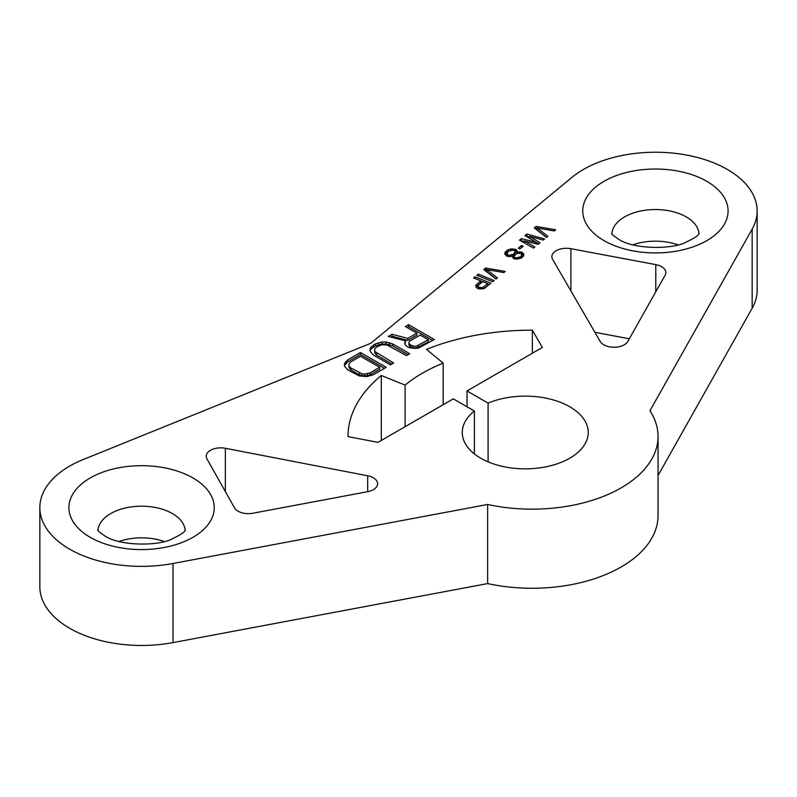 <?xml version="1.0" encoding="UTF-8"?>
<svg xmlns="http://www.w3.org/2000/svg" width="797" height="797" viewBox="0 0 797 797"><rect width="100%" height="100%" fill="white"/><g stroke="black" fill="none" stroke-linecap="round" stroke-linejoin="round"><path stroke-width="1.2" d="M658.053 436.437L658.053 515.549A125.956 72.716 180 0 1 487.634 583.583L173.019 642.601A101.737 58.739 180 0 1 39.85 586.741L39.85 507.629A101.737 58.739 180 0 1 83.227 459.52L370.754 343.288L572.077 177.283A101.737 58.739 0 0 1 686.008 154.957A101.737 58.739 0 0 1 757.15 210.976A101.737 58.739 0 0 1 752.169 229.128L649.944 410.764A125.956 72.716 0 0 1 658.053 436.437A125.956 72.716 0 0 1 487.634 504.471L173.019 563.499A101.737 58.739 180 0 1 39.85 507.629M658.053 475.47L752.169 308.24A101.737 58.739 0 0 0 757.15 290.088L757.15 210.976M629.341 338.775L594.901 332.309M488.093 461.842L488.093 403.123A62.983 36.363 180 0 1 553.766 400.064A62.983 36.363 180 0 1 588.226 432.482A62.983 36.363 180 0 1 525.243 468.845A62.983 36.363 180 0 1 462.27 432.482A62.983 36.363 180 0 1 474.394 411.033L453.314 398.859L377.947 442.365L348.01 436.587A184.087 106.28 180 0 1 348.01 436.437A184.087 106.28 180 0 1 381.295 375.477L405.105 385.1A155.026 89.503 180 0 1 443.182 363.123L443.182 404.707M474.394 453.931L474.394 411.033M367.676 475.779A14.535 8.388 0 0 1 377.599 483.729A14.535 8.388 0 0 1 367.556 491.709L252.818 513.238A14.535 8.388 0 0 1 234.507 507.848L206.921 458.833A14.535 8.388 0 0 1 206.214 456.243A14.535 8.388 0 0 1 225.352 448.283L367.676 475.779L367.676 491.689M570.891 248.694A14.535 8.388 180 0 0 551.863 256.674A14.535 8.388 180 0 0 552.61 259.344L600.231 341.505A14.535 8.388 180 0 0 614.079 347.233A14.535 8.388 180 0 0 627.837 341.435L665.116 275.194A14.535 8.388 180 0 0 665.824 272.604A14.535 8.388 180 0 0 655.782 264.624L570.891 248.694L570.891 290.875M488.093 403.123L467.012 390.948L542.368 347.442L532.356 330.157A184.087 106.28 0 0 0 426.505 349.375L443.182 363.123M534.299 227.942L546.463 237.416L547.858 236.271L537.248 228.002L554.333 230.931L555.728 229.785L536.152 226.418L534.299 227.942M525.034 235.583L536.012 242.298L521.328 238.642L519.475 240.166L533.502 248.106L534.887 246.96L524.117 240.903L538.124 244.29L539.977 242.766L529.676 236.32L543.225 240.096L544.61 238.951L526.887 234.059L525.034 235.583M518.269 248.216L519.963 248.893L523.201 246.223L521.517 245.546L518.269 248.216M516.934 252.221L516.964 250.537L515.739 249.471L510.867 248.923L507.201 250.288L504.999 252.519L504.85 253.884L506.394 255.937L509.562 256.644L512.302 256.046L513.378 258.477L516.546 259.184L521.915 257.66L523.669 255.797L523.808 254.442L521.248 251.982L516.934 252.221L516.934 253.446M483.819 269.565L495.983 279.04L497.378 277.894L486.768 269.625L503.853 272.544L505.248 271.398L485.672 268.041L483.819 269.565M476.865 275.294L492.745 281.71L494.13 280.564L478.26 274.148L476.865 275.294M478.608 288.803L483.839 288.644L490.892 283.244L475.022 276.828L473.627 277.974L480.721 280.833L475.729 285.366L476.476 287.657L478.608 288.803M416.911 333.176L407.805 338.426L392.044 334.272L388.298 336.434L405.693 340.917L404.647 342.78L405.225 344.971L408.512 347.492L414.48 348.458L418.266 348.169L434.335 339.532L408.642 324.698L405.424 326.551L416.911 333.176L416.911 335.158L407.805 340.409L392.044 336.254L390.669 337.051M373.494 355.083L390.44 364.867L393.648 363.014L375.058 351.656L374.49 350.092L374.998 348.538L376.592 346.984L381.424 344.822L386.834 344.862L406.5 355.601L409.708 353.738L392.762 343.955L386.236 342.043L381.912 342.023L375.457 343.856L371.183 346.954L370.137 348.817L370.187 351.318L373.494 355.083M373.315 374.759L386.156 367.337L360.463 352.503L347.622 359.925L344.443 363.651L344.493 366.152L347.801 369.918L359.268 375.915L366.859 376.592L373.315 374.759M508.665 251.155L513.577 250.019L515.241 251.543L513.477 254.243L508.566 255.389L506.892 253.854L508.665 251.155L508.695 249.471M520.232 256.973L515.549 257.929L514.324 256.863L514.234 255.688L517.014 253.396L521.108 253.346L521.746 255.309L520.232 256.973L520.232 258.527M478.349 285.286L482.743 281.66L487.814 283.702L482.384 287.767L478.987 287.249L478.2 286.651L478.349 285.286M410.017 340.937L420.188 335.069L428.387 339.801L416.064 346.287L413.902 346.277L410.086 344.693L408.981 343.437L408.961 342.182L410.017 340.937M379.671 367.297L370.037 372.866L364.647 374.082L361.938 373.753L351.019 368.065L349.365 366.49L348.797 364.926L349.305 363.372L350.899 361.818L360.533 356.259L379.671 367.297L379.671 369.28L370.037 374.839L364.647 376.054L359.218 374.769L351.019 370.037L349.365 368.473L348.797 364.926M487.634 583.583L487.634 504.471M405.105 385.1L405.105 426.684M381.295 375.477L381.295 440.432M532.356 330.157L532.356 353.22M467.012 390.948L467.012 406.769M536.152 226.418L535.534 228.908M537.248 228.59L536.152 228.4M537.248 228.002L537.248 229.984L546.622 237.287M529.676 236.799L526.409 236.43M538.613 243.892L529.676 238.303L529.676 236.32M524.117 241.312L520.899 240.973M521.597 247.548L519.883 248.863M523.629 255.857L521.646 254.113M507.679 252.001L505.029 254.452M516.934 252.48L515.011 251.155M507.121 256.226L506.892 253.854M514.374 255.478L512.302 256.803M515.241 251.543L514.852 254.771M521.746 255.309L521.278 258.009M514.334 258.856L514.234 255.688M486.768 270.203L485.054 270.532M496.142 278.91L486.768 271.598L486.768 269.625M480.721 280.833L480.721 282.815L476.048 286.92M489.278 284.569L487.814 283.971M482.524 281.839L480.721 281.112M478.24 288.653L477.991 285.993M487.814 283.702L487.814 285.685L484.984 288.016M432.622 340.518L408.642 326.67L407.137 327.537M405.693 340.917L404.996 344.125M428.387 339.801L428.387 341.783L416.064 348.269L413.902 348.249L410.086 346.665L408.981 345.41L408.961 342.182M407.994 354.735L392.762 345.938L386.236 344.025L381.912 343.995L375.457 345.828L371.183 348.927L370.167 350.73M391.945 364L376.712 355.203L375.058 353.639L374.49 350.092M384.443 368.324L360.463 354.486L347.622 361.898L344.483 365.564M536.012 242.298L536.012 243.782M526.887 234.059L526.887 236.032M524.117 240.903L524.117 242.796M521.328 238.642L521.328 240.614M521.517 245.546L521.517 247.518M517.731 251.982L517.731 253.267M519.435 251.812L519.435 253.057M521.248 251.982L521.248 253.556M522.264 252.39L522.264 254.373M523.49 253.456L523.49 255.429M512.302 256.046L512.302 256.953M504.999 252.519L504.999 254.333M505.816 251.434L505.816 253.406M507.201 250.288L507.201 252.26M510.867 248.923L510.867 250.238M512.581 248.764L512.581 250.029M514.732 249.062L514.732 250.666M515.739 249.471L515.739 251.444M516.964 250.537L516.964 252.071M507.55 254.98L507.55 256.365M508.566 255.389L508.566 256.504M510.608 255.359L510.608 256.455M512.212 254.871L512.212 256.066M513.477 254.243L513.477 256.226M514.404 253.476L514.404 255.438M514.992 252.579L514.992 254.562M518.967 257.6L518.967 258.836M521.158 256.206L521.158 258.079M514.324 256.863L514.324 258.846M514.872 257.65L514.872 258.945M515.549 257.929L515.549 259.045M517.024 257.959L517.024 259.135M485.672 268.041L485.672 270.024M478.26 274.148L478.26 275.862M476.556 284.27L476.556 286.253M475.022 276.828L475.022 278.532M478.2 286.651L478.2 288.624M478.987 287.249L478.987 288.873M479.993 287.657L479.993 289.022M481.239 287.876L481.239 289.002M482.384 287.767L482.384 288.903M483.41 287.328L483.41 288.723M407.805 338.426L407.805 340.409M408.642 324.698L408.642 326.67M392.044 334.272L392.044 336.254M408.981 343.437L408.981 345.41M410.086 344.693L410.086 346.665M411.73 345.639L411.73 347.612M413.902 346.277L413.902 348.249M416.064 346.287L416.064 348.269M418.216 345.679L418.216 347.651M371.183 346.954L371.183 348.927M373.315 345.091L373.315 347.064M375.457 343.856L375.457 345.828M378.675 342.62L378.675 344.603M381.912 342.023L381.912 343.995M386.236 342.043L386.236 344.025M389.494 342.69L389.494 344.673M392.762 343.955L392.762 345.938M375.058 351.656L375.058 353.639M376.712 353.23L376.712 355.203M345.49 361.788L345.49 363.761M347.622 359.925L347.622 361.898M360.463 352.503L360.463 354.486M370.037 372.866L370.037 374.839M349.365 366.49L349.365 368.473M351.019 368.065L351.019 370.037M359.218 372.797L359.218 374.769M361.938 373.753L361.938 375.726M364.647 374.082L364.647 376.054M367.347 373.783L367.347 375.756M192.964 477.971A72.666 41.952 0 0 0 90.2 477.971A72.666 41.952 0 0 0 90.2 537.298A72.666 41.952 0 0 0 192.964 537.298A72.666 41.952 0 0 0 192.964 477.971M604.036 240.644A72.666 41.952 180 0 1 604.036 181.308A72.666 41.952 180 0 1 706.8 181.308A72.666 41.952 180 0 1 706.8 240.644A72.666 41.952 180 0 1 604.036 240.644M173.019 642.601L173.019 563.499M752.169 308.24L752.169 229.128M185.153 530.404A43.596 25.175 0 0 0 172.411 513.567A43.596 25.175 0 0 0 125.667 507.928A43.596 25.175 0 0 0 98.011 530.404M119.012 541.472A43.596 25.175 180 0 1 164.162 541.472M225.352 448.283L225.352 491.59M655.782 264.624L655.782 291.782M611.847 233.75A43.596 25.175 180 0 1 639.503 211.275A43.596 25.175 180 0 1 686.247 216.914A43.596 25.175 180 0 1 698.989 233.75M677.988 244.818A43.596 25.175 0 0 0 632.838 244.818M185.412 529.985C184.157 530.204 188.162 531.24 171.983 538.941C159.061 546.134 119.809 546.284 104.736 535.863C99.605 532.296 97.284 530.334 97.762 529.985M699.238 233.332C697.983 233.551 701.988 234.587 685.818 242.278C672.897 249.471 633.645 249.62 618.562 239.2C613.441 235.633 611.12 233.68 611.588 233.332"/></g></svg>
